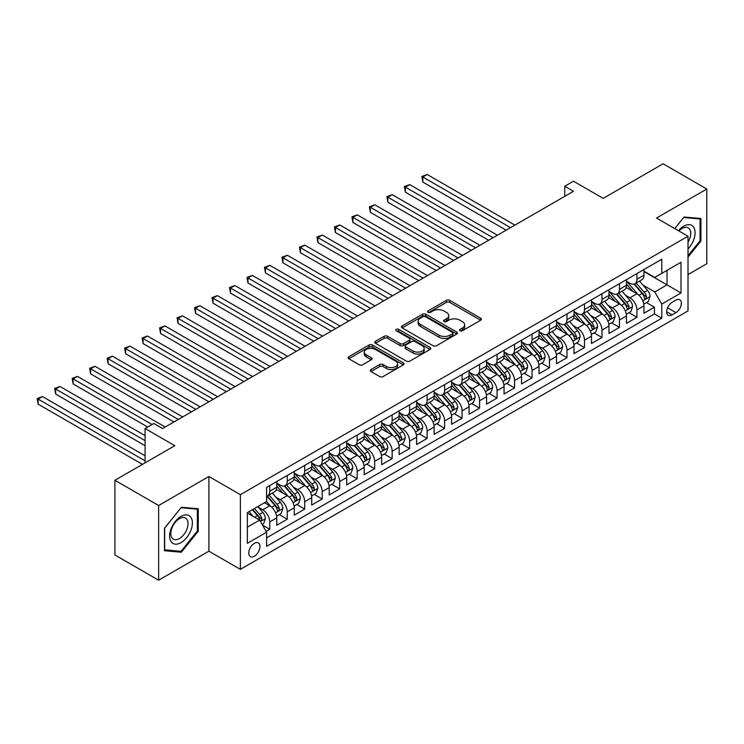 <?xml version="1.0" encoding="UTF-8"?>
<svg xmlns="http://www.w3.org/2000/svg" width="744" height="744" viewBox="0 0 744 744"><rect width="100%" height="100%" fill="white"/><g stroke="black" fill="none" stroke-linecap="round" stroke-linejoin="round"><path stroke-width="1.12" d="M460.043 330.736A1.702 0.977 0 0 0 462.443 330.736L480.68 320.208A2.427 1.404 0 0 0 481.396 319.223A2.427 1.404 0 0 0 480.68 318.227L449.785 300.39A2.427 1.404 0 0 0 446.353 300.39L428.116 310.918A1.702 0.977 0 0 0 427.623 311.615A1.702 0.977 0 0 0 428.116 312.313A1.702 0.977 0 0 0 430.525 312.313L432.887 310.946A7.766 4.483 0 0 1 443.87 310.946L446.447 312.433A7.766 4.483 0 0 1 448.716 315.605A7.766 4.483 0 0 1 446.447 318.776L444.084 320.134A1.702 0.977 0 0 0 443.582 320.831A1.702 0.977 0 0 0 444.084 321.529A1.702 0.977 0 0 0 446.484 321.529L448.846 320.162A7.766 4.483 0 0 1 459.829 320.162L462.405 321.65A7.766 4.483 0 0 1 464.675 324.821A7.766 4.483 0 0 1 462.405 327.992L460.043 329.35A1.702 0.977 0 0 0 459.55 330.048A1.702 0.977 0 0 0 460.043 330.736L460.043 329.35M254.364 556.233A7.914 4.566 120 0 0 259.535 549.258A7.914 4.566 120 0 0 258.326 542.925A7.914 4.566 120 0 0 254.364 543.315A7.914 4.566 120 0 0 249.203 550.29A7.914 4.566 120 0 0 250.412 556.624A7.914 4.566 120 0 0 254.364 556.233M371.014 369.554A2.427 1.404 0 0 0 370.298 370.549A2.427 1.404 0 0 0 371.014 371.544L379.682 376.548A2.427 1.404 0 0 0 383.113 376.548L403.36 364.848A2.427 1.404 0 0 0 404.076 363.863A2.427 1.404 0 0 0 403.36 362.867L372.474 345.03A2.427 1.404 0 0 0 369.033 345.03L348.787 356.729A2.427 1.404 0 0 0 348.071 357.715A2.427 1.404 0 0 0 348.787 358.71L359.25 364.755A2.427 1.404 0 0 0 362.691 364.755L371.358 359.752A2.427 1.404 0 0 0 372.065 358.757A2.427 1.404 0 0 0 371.358 357.771L366.16 354.767A6.491 3.748 0 0 1 364.262 352.117A6.491 3.748 0 0 1 368.271 348.657A6.491 3.748 0 0 1 375.348 349.466L395.687 361.212A6.491 3.748 0 0 1 397.584 363.863A6.491 3.748 0 0 1 393.576 367.322A6.491 3.748 0 0 1 386.499 366.513L383.113 364.551A2.427 1.404 0 0 0 379.682 364.551L371.014 369.554L371.014 371.544M688.005 274.583L706.8 263.729L706.8 189.023L663.09 163.792L603.198 198.369L573.475 181.201L564.733 186.251L573.475 191.301L162.573 428.535L153.831 423.485L145.08 428.535L145.08 462.852M158.639 505.511L158.639 580.208L208.906 551.183L208.906 476.486L158.639 505.511L114.92 480.271L174.812 445.693L145.08 428.535M208.906 476.486L240.377 494.658L688.005 236.22L688.005 310.927L240.377 569.355L240.377 494.658M706.8 189.023L656.534 218.048L688.005 236.22M433.055 345.728A2.427 1.404 0 0 0 436.486 345.728L456.742 334.037A2.427 1.404 0 0 0 457.448 333.042A2.427 1.404 0 0 0 456.742 332.057L425.847 314.219A2.427 1.404 0 0 0 422.415 314.219L402.16 325.909A2.427 1.404 0 0 0 401.453 326.904A2.427 1.404 0 0 0 402.16 327.89L433.055 345.728M396.924 331.108A1.702 0.977 0 0 1 398.644 331.35L430.023 349.466L409.795 361.138A2.427 1.404 0 0 1 406.363 361.138L375.469 343.3L384.137 338.334L384.137 336.316L375.469 341.319A2.427 1.404 0 0 0 374.762 342.305A2.427 1.404 0 0 0 375.469 343.3L375.469 341.319M384.137 338.334A2.427 1.404 0 0 1 387.578 338.334L387.578 336.316A2.427 1.404 0 0 0 384.137 336.316M387.578 336.316L400.105 343.551A2.427 1.404 0 0 0 403.536 343.551L409.284 340.231A2.427 1.404 0 0 0 410 339.236A2.427 1.404 0 0 0 409.284 338.25L396.245 330.717A1.702 0.977 0 0 1 395.743 330.02A1.702 0.977 0 0 1 396.794 329.118A1.702 0.977 0 0 1 398.644 329.332L430.051 347.457A2.427 1.404 0 0 1 430.767 348.452A2.427 1.404 0 0 1 430.051 349.447L430.051 347.457M158.639 580.208L114.92 554.978L114.92 480.271M266.129 531.374L269.756 529.282L262.502 525.087M258.373 507.259L262.762 509.798A9.895 5.71 60 0 1 269.756 521.916L276.749 517.87L276.749 525.245L287.24 519.182L279.288 514.597M275.857 497.169L280.246 499.698A9.895 5.71 60 0 1 287.24 511.816L294.233 507.78L294.233 515.146L304.724 509.091L296.772 504.497M293.341 487.069L297.73 489.608A9.895 5.71 60 0 1 304.724 501.726L311.717 497.68L311.717 505.055L322.208 498.991L314.256 494.407M310.825 476.978L315.214 479.508A9.895 5.71 60 0 1 322.208 491.626L329.201 487.59L329.201 494.955L339.692 488.901L331.74 484.307M328.309 466.879L332.698 469.418A9.895 5.71 60 0 1 339.692 481.535L346.685 477.49L346.685 484.865L357.185 478.811L349.224 474.216M345.793 456.788L350.192 459.318A9.895 5.71 60 0 1 357.185 471.436L364.179 467.399L364.179 474.765L374.669 468.711L366.708 464.117M363.286 446.688L367.676 449.227A9.895 5.71 60 0 1 374.669 461.345L381.663 457.3L381.663 464.675L392.153 458.62L384.192 454.026M380.77 436.598L385.159 439.137A9.895 5.71 60 0 1 392.153 451.245L399.147 447.209L399.147 454.575L409.637 448.52L401.686 443.926M398.254 426.498L402.644 429.037A9.895 5.71 60 0 1 409.637 441.155L416.631 437.109L416.631 444.484L427.121 438.43L419.17 433.836M415.738 416.408L420.127 418.946A9.895 5.71 60 0 1 427.121 431.055L434.115 427.019L434.115 434.384L444.605 428.33L436.654 423.736M433.222 406.317L437.612 408.847A9.895 5.71 60 0 1 444.605 420.964L451.599 416.919L451.599 424.294L462.089 418.24L454.138 413.645M450.706 396.217L455.096 398.756A9.895 5.71 60 0 1 462.089 410.865L469.083 406.829L469.083 414.194L479.582 408.14L471.622 403.546M468.19 386.127L472.589 388.656A9.895 5.71 60 0 1 479.582 400.774L486.576 396.729L486.576 404.104L497.066 398.049L489.106 393.455M485.683 376.027L490.073 378.566A9.895 5.71 60 0 1 497.066 390.674L504.06 386.638L504.06 394.004L514.55 387.95L506.59 383.355M503.167 365.936L507.557 368.466A9.895 5.71 60 0 1 514.55 380.584L521.544 376.538L521.544 383.913L532.034 377.859L524.083 373.265M520.651 355.837L525.041 358.376A9.895 5.71 60 0 1 532.034 370.484L539.028 366.448L539.028 373.814L549.518 367.759L541.567 363.165M538.135 345.746L542.525 348.276A9.895 5.71 60 0 1 549.518 360.394L556.512 356.357L556.512 363.723L567.002 357.669L559.051 353.075M555.619 335.646L560.009 338.185A9.895 5.71 60 0 1 567.002 350.294L573.996 346.258L573.996 353.623L584.486 347.569L576.535 342.975M573.103 325.556L577.493 328.085A9.895 5.71 60 0 1 584.486 340.203L591.48 336.167L591.48 343.533L601.98 337.478L594.019 332.884M590.587 315.456L594.977 317.995A9.895 5.71 60 0 1 601.98 330.103L608.973 326.067L608.973 333.433L619.464 327.379L611.503 322.784M608.081 305.366L612.47 307.895A9.895 5.71 60 0 1 619.464 320.013L626.457 315.977L626.457 323.342L636.948 317.288L636.948 309.913A9.895 5.71 -120 0 0 629.954 297.805L625.565 295.266M628.987 312.694L636.948 317.288M276.749 517.87A9.895 5.71 -120 0 0 269.756 505.762L264.511 502.73M294.233 507.78A9.895 5.71 -120 0 0 287.24 495.662L276.424 489.422M311.717 497.68A9.895 5.71 -120 0 0 304.724 485.572L293.908 479.322M329.201 487.59A9.895 5.71 -120 0 0 322.208 475.472L311.401 469.232M346.685 477.49A9.895 5.71 -120 0 0 339.692 465.381L328.885 459.132M364.179 467.399A9.895 5.71 -120 0 0 357.185 455.282L346.369 449.041M381.663 457.3A9.895 5.71 -120 0 0 374.669 445.191L363.853 438.951M399.147 447.209A9.895 5.71 -120 0 0 392.153 435.091L381.337 428.851M416.631 437.109A9.895 5.71 -120 0 0 409.637 425.001L398.821 418.76M434.115 427.019A9.895 5.71 -120 0 0 427.121 414.901L416.305 408.661M451.599 416.919A9.895 5.71 -120 0 0 444.605 404.81L433.798 398.57M469.083 406.829A9.895 5.71 -120 0 0 462.089 394.711L451.283 388.47M486.576 396.729A9.895 5.71 -120 0 0 479.582 384.62L468.767 378.38M504.06 386.638A9.895 5.71 -120 0 0 497.066 374.52L486.251 368.28M521.544 376.538A9.895 5.71 -120 0 0 514.55 364.43L503.735 358.19M539.028 366.448A9.895 5.71 -120 0 0 532.034 354.33L521.219 348.09M556.512 356.357A9.895 5.71 -120 0 0 549.518 344.24L538.702 337.999M573.996 346.258A9.895 5.71 -120 0 0 567.002 334.14L556.196 327.899M591.48 336.167A9.895 5.71 -120 0 0 584.486 324.049L573.68 317.809M608.973 326.067A9.895 5.71 -120 0 0 601.98 313.949L591.164 307.709M626.457 315.977A9.895 5.71 -120 0 0 619.464 303.859L608.648 297.619M675.943 300.12L672.092 302.343A7.663 4.427 120 0 0 667.08 309.104A7.663 4.427 120 0 0 668.261 315.242A7.663 4.427 120 0 0 672.092 314.861L675.943 312.638A7.663 4.427 120 0 0 680.946 305.886A7.663 4.427 120 0 0 679.774 299.748A7.663 4.427 120 0 0 675.943 300.12M247.371 527.161L259.609 520.093L266.603 532.211L266.603 546.338L661.779 318.19L661.779 304.064L654.785 291.946L643.049 285.175M266.603 532.211L247.371 543.315L247.371 512.625L266.603 501.521L266.603 487.385L661.779 259.238L661.779 273.373L681.011 262.269L681.011 292.959L661.779 304.064M276.749 483.144L280.246 485.162A9.895 5.71 60 0 0 285.194 485.655L292.187 481.619A9.895 5.71 -120 0 0 294.233 477.09L294.233 471.436M294.233 473.054L297.73 475.072A9.895 5.71 60 0 0 302.678 475.565L309.671 471.519A9.895 5.71 -120 0 0 311.717 466.99L311.717 461.345M311.717 462.954L315.214 464.972A9.895 5.71 60 0 0 320.162 465.465L327.155 461.429A9.895 5.71 -120 0 0 329.201 456.9L329.201 451.245M329.201 452.863L332.698 454.882A9.895 5.71 60 0 0 337.646 455.375L344.639 451.329A9.895 5.71 -120 0 0 346.685 446.8L346.685 441.155M346.685 442.764L350.192 444.782A9.895 5.71 60 0 0 355.13 445.275L362.123 441.238A9.895 5.71 -120 0 0 364.179 436.709L364.179 431.055M364.179 432.673L367.676 434.691A9.895 5.71 60 0 0 372.614 435.184L379.617 431.139A9.895 5.71 -120 0 0 381.663 426.61L381.663 420.964M381.663 422.573L385.159 424.592A9.895 5.71 60 0 0 390.107 425.084L397.101 421.048A9.895 5.71 -120 0 0 399.147 416.519L399.147 410.865M399.147 412.483L402.644 414.501A9.895 5.71 60 0 0 407.591 414.994L414.585 410.948A9.895 5.71 -120 0 0 416.631 406.419L416.631 400.774M416.631 402.383L420.127 404.401A9.895 5.71 60 0 0 425.075 404.894L432.069 400.858A9.895 5.71 -120 0 0 434.115 396.329L434.115 390.674M434.115 392.293L437.612 394.311A9.895 5.71 60 0 0 442.559 394.804L449.553 390.758A9.895 5.71 -120 0 0 451.599 386.238L451.599 380.584M451.599 382.193L455.096 384.211A9.895 5.71 60 0 0 460.043 384.704L467.037 380.668A9.895 5.71 -120 0 0 469.083 376.139L469.083 370.484M469.083 372.102L472.589 374.12A9.895 5.71 60 0 0 477.527 374.613L484.521 370.568A9.895 5.71 -120 0 0 486.576 366.048L486.576 360.394M486.576 362.002L490.073 364.021A9.895 5.71 60 0 0 495.011 364.514L502.005 360.477A9.895 5.71 -120 0 0 504.06 355.948L504.06 350.294M504.06 351.912L507.557 353.93A9.895 5.71 60 0 0 512.504 354.423L519.498 350.377A9.895 5.71 -120 0 0 521.544 345.858L521.544 340.203M521.544 341.812L525.041 343.83A9.895 5.71 60 0 0 529.988 344.323L536.982 340.287A9.895 5.71 -120 0 0 539.028 335.758L539.028 330.103M539.028 331.722L542.525 333.74A9.895 5.71 60 0 0 547.472 334.233L554.466 330.187A9.895 5.71 -120 0 0 556.512 325.667L556.512 320.013M556.512 321.622L560.009 323.64A9.895 5.71 60 0 0 564.956 324.133L571.95 320.097A9.895 5.71 -120 0 0 573.996 315.568L573.996 309.913M573.996 311.531L577.493 313.55A9.895 5.71 60 0 0 582.44 314.042L589.434 309.997A9.895 5.71 -120 0 0 591.48 305.477L591.48 299.823M591.48 301.432L594.977 303.459A9.895 5.71 60 0 0 599.924 303.943L606.918 299.906A9.895 5.71 -120 0 0 608.973 295.377L608.973 289.723M608.973 291.341L612.47 293.359A9.895 5.71 60 0 0 617.408 293.852L624.402 289.816A9.895 5.71 -120 0 0 626.457 285.287L626.457 279.632M266.603 537.865L654.432 313.949L654.432 307.188L643.941 313.243L643.941 305.877A9.895 5.71 -120 0 0 636.948 293.759L626.132 287.519M626.457 281.241L629.954 283.269A9.895 5.71 -120 0 0 634.902 283.752A9.895 5.71 -120 0 0 636.948 279.223L636.948 273.569M634.902 283.752L641.895 279.716A9.895 5.71 -120 0 0 643.941 275.187L643.941 269.533M269.756 485.572L269.756 491.226A9.895 5.71 60 0 1 267.71 495.746A9.895 5.71 60 0 1 266.603 496.146M267.71 495.746L274.703 491.71A9.895 5.71 -120 0 0 276.749 487.181L276.749 481.535M287.24 475.472L287.24 481.126A9.895 5.71 60 0 1 285.194 485.655M304.724 465.381L304.724 471.036A9.895 5.71 60 0 1 302.678 475.565M322.208 455.282L322.208 460.936A9.895 5.71 60 0 1 320.162 465.465M339.692 445.191L339.692 450.845A9.895 5.71 60 0 1 337.646 455.375M357.185 435.091L357.185 440.746A9.895 5.71 60 0 1 355.13 445.275M374.669 425.001L374.669 430.655A9.895 5.71 60 0 1 372.614 435.184M392.153 414.901L392.153 420.555A9.895 5.71 60 0 1 390.107 425.084M409.637 404.81L409.637 410.465A9.895 5.71 60 0 1 407.591 414.994M427.121 394.711L427.121 400.365A9.895 5.71 60 0 1 425.075 404.894M444.605 384.62L444.605 390.274A9.895 5.71 60 0 1 442.559 394.804M462.089 374.52L462.089 380.175A9.895 5.71 60 0 1 460.043 384.704M479.582 364.43L479.582 370.084A9.895 5.71 60 0 1 477.527 374.613M497.066 354.33L497.066 359.984A9.895 5.71 60 0 1 495.011 364.514M514.55 344.24L514.55 349.894A9.895 5.71 60 0 1 512.504 354.423M532.034 334.14L532.034 339.794A9.895 5.71 60 0 1 529.988 344.323M549.518 324.049L549.518 329.704A9.895 5.71 60 0 1 547.472 334.233M567.002 313.949L567.002 319.604A9.895 5.71 60 0 1 564.956 324.133M584.486 303.859L584.486 309.513A9.895 5.71 60 0 1 582.44 314.042M601.98 293.759L601.98 299.413A9.895 5.71 60 0 1 599.924 303.943M619.464 283.669L619.464 289.323A9.895 5.71 60 0 1 617.408 293.852M619.464 320.013L619.464 327.379M601.98 330.103L601.98 337.478M584.486 340.203L584.486 347.569M567.002 350.294L567.002 357.669M549.518 360.394L549.518 367.759M532.034 370.484L532.034 377.859M514.55 380.584L514.55 387.95M497.066 390.674L497.066 398.049M479.582 400.774L479.582 408.14M462.089 410.865L462.089 418.24M444.605 420.964L444.605 428.33M427.121 431.055L427.121 438.43M409.637 441.155L409.637 448.52M392.153 451.245L392.153 458.62M374.669 461.345L374.669 468.711M357.185 471.436L357.185 478.811M339.692 481.535L339.692 488.901M322.208 491.626L322.208 498.991M304.724 501.726L304.724 509.091M287.24 511.816L287.24 519.182M269.756 521.916L269.756 529.282M259.609 520.093L247.371 513.025M654.785 291.946L667.024 284.878L667.024 270.342L681.011 262.269M643.941 271.551L681.011 292.959M643.941 271.151L654.785 277.41L661.779 273.373M208.906 551.183L240.377 569.355M564.733 186.251L564.733 196.342M646.48 302.594L654.432 307.188M654.432 313.949L661.779 318.19M688.005 257.108L700.941 241.01L700.941 218.513L684.071 217.006L674.761 228.575M164.489 550.727L181.369 552.234L198.239 531.244L198.239 508.747L181.369 507.241L164.489 528.231L164.489 550.727M700.067 240.507L700.941 241.01M197.365 530.742L198.239 531.244M179.583 551.202L181.369 552.234M460.722 330.978L462.405 330.011A7.766 4.483 0 0 0 464.675 326.839L464.675 324.821M448.716 315.605L448.716 317.623A7.766 4.483 0 0 1 446.447 320.794L444.763 321.761M480.652 320.227L449.785 302.417A2.427 1.404 0 0 0 446.353 302.417L428.804 312.545M456.742 332.057L456.742 334.037L425.847 316.237A2.427 1.404 0 0 0 422.415 316.237L402.197 327.909M452.445 333.74A1.702 0.977 0 0 0 452.947 333.042A1.702 0.977 0 0 0 452.445 332.354L425.336 316.693A1.702 0.977 0 0 0 422.927 316.693L420.444 318.134A7.766 4.483 0 0 0 418.165 321.306A7.766 4.483 0 0 0 420.444 324.477L438.979 335.172A7.766 4.483 0 0 0 449.962 335.172L452.445 333.74L452.445 335.758A1.702 0.977 0 0 0 452.947 335.06L452.947 333.042M418.165 321.306L418.165 323.324A7.766 4.483 0 0 0 420.444 326.495L420.444 324.477M452.445 335.758L449.962 337.19A7.766 4.483 0 0 1 438.979 337.19L420.444 326.495M387.578 338.334L400.105 345.569A2.427 1.404 0 0 0 403.536 345.569L409.284 342.249A2.427 1.404 0 0 0 410 341.254L410 339.236M413.106 351.056A6.491 3.748 0 0 0 420.183 351.866A6.491 3.748 0 0 0 424.192 348.406A6.491 3.748 0 0 0 422.285 345.755L415.124 341.617A2.427 1.404 0 0 0 411.683 341.617L405.936 344.937A2.427 1.404 0 0 0 405.229 345.923A2.427 1.404 0 0 0 405.936 346.918L413.106 351.056L413.106 353.075A6.491 3.748 0 0 0 420.183 353.884A6.491 3.748 0 0 0 424.192 350.424L424.192 348.406M405.229 345.923L405.229 347.941A2.427 1.404 0 0 0 405.936 348.936L405.936 346.918M413.106 353.075L405.936 348.936M397.584 363.863L397.584 365.881A6.491 3.748 0 0 1 393.576 369.34A6.491 3.748 0 0 1 386.499 368.531L383.113 366.569A2.427 1.404 0 0 0 379.682 366.569L371.042 371.563M364.262 352.117L364.262 354.135A6.491 3.748 0 0 0 366.16 356.785L366.16 354.767M371.321 359.771L366.16 356.785M403.332 364.867L372.474 347.048A2.427 1.404 0 0 0 369.033 347.048L348.815 358.729M643.793 304.147L648.312 301.534L650.061 296.493A6.556 3.785 -120 0 0 647.503 290.337L639.514 281.083M637.915 294.401L628.447 283.436A18.916 10.918 -120 0 0 626.457 281.353M632.726 291.322L627.424 285.185A15.698 9.068 -120 0 0 626.457 284.134M514.894 225.116L427.214 174.487L422.843 177.016L422.843 182.066L506.153 230.166M634.009 284.106L642.091 293.462A6.556 3.785 60 0 1 644.425 297.981C645.411 299.302 646.108 298.893 646.517 296.772A6.556 3.785 -120 0 0 644.183 292.252L636.194 283.008M634.483 283.957L643.16 294.01A3.339 1.925 60 0 1 644.006 295.312L646.517 296.772M644.425 297.981L644.899 298.753M422.843 182.066L421.876 176.458L510.524 227.636M421.876 176.458L427.214 174.487M688.005 248.98A16.07 9.281 120 0 0 694.877 230.342A16.07 9.281 120 0 0 683.717 226.176A16.07 9.281 120 0 0 678.454 230.705M688.005 242.246A12.174 7.022 120 0 0 688.209 227.841A12.174 7.022 120 0 0 682.127 228.445A12.174 7.022 120 0 0 678.937 230.984M674.799 228.594L683.717 217.499L700.067 218.959L700.067 240.758L688.005 255.769M698.988 218.336L700.067 218.959M190.864 530.416A16.07 9.281 120 0 0 186.698 514.885A16.07 9.281 120 0 0 171.176 528.659A16.07 9.281 120 0 0 175.333 544.18A16.07 9.281 120 0 0 190.864 530.416M186.874 529.282A12.174 7.022 120 0 0 185.507 518.075A12.174 7.022 120 0 0 171.966 527.952A12.174 7.022 120 0 0 173.343 539.149A12.174 7.022 120 0 0 186.874 529.282M164.666 549.872L164.666 528.073L181.015 507.734L197.365 509.194L197.365 530.993L181.015 551.332L164.489 549.769M196.286 508.571L197.365 509.194M626.309 314.238L630.828 311.634L632.577 306.584A6.556 3.785 -120 0 0 630.019 300.427L622.031 291.183M620.431 304.501L610.954 293.527A18.916 10.918 -120 0 0 608.973 291.453M615.232 301.422L609.941 295.284A15.698 9.068 -120 0 0 608.973 294.233M497.411 235.216L409.721 184.586L405.35 187.107L405.35 192.157L488.669 240.256M616.525 294.206L624.597 303.561A6.556 3.785 60 0 1 626.941 308.072C627.927 309.392 628.624 308.993 629.033 306.863A6.556 3.785 -120 0 0 626.699 302.352L618.71 293.099M616.999 294.047L625.676 304.101A3.339 1.925 60 0 1 626.522 305.412L629.033 306.863M626.941 308.072L627.415 308.853M405.35 192.157L404.392 186.558L493.04 237.736M404.392 186.558L409.721 184.586M608.825 324.338L613.344 321.724L615.093 316.674A6.556 3.785 -120 0 0 612.535 310.527L604.547 301.274M602.947 314.591L593.47 303.626A18.916 10.918 -120 0 0 591.48 301.543M597.748 311.513L592.447 305.375A15.698 9.068 -120 0 0 591.48 304.324M479.926 245.306L392.237 194.677L387.866 197.207L387.866 202.256L471.185 250.356M599.032 304.296L607.113 313.652A6.556 3.785 60 0 1 609.457 318.172C610.433 319.483 611.14 319.083 611.549 316.963A6.556 3.785 -120 0 0 609.215 312.443L601.226 303.199M599.515 304.147L608.192 314.201A3.339 1.925 60 0 1 609.038 315.502L611.549 316.963M609.457 318.172L609.931 318.944M387.866 202.256L386.908 196.649L475.556 247.826M386.908 196.649L392.237 194.677M591.341 334.428L595.86 331.824L597.599 326.774A6.556 3.785 -120 0 0 595.051 320.618L587.062 311.373M585.463 324.691L575.986 313.717A18.916 10.918 -120 0 0 573.996 311.643M580.264 321.613L574.963 315.475A15.698 9.068 -120 0 0 573.996 314.424M462.443 255.406L374.753 204.777L370.382 207.297L370.382 212.347L453.701 260.447M581.548 314.396L589.629 323.752A6.556 3.785 60 0 1 591.964 328.262C592.949 329.583 593.656 329.183 594.065 327.053A6.556 3.785 -120 0 0 591.731 322.543L583.742 313.289M582.022 314.238L590.708 324.291A3.339 1.925 60 0 1 591.554 325.602L594.065 327.053M591.964 328.262L592.447 329.043M370.382 212.347L369.424 206.748L458.072 257.926M369.424 206.748L374.753 204.777M573.856 344.528L578.367 341.914L580.115 336.865A6.556 3.785 -120 0 0 577.567 330.717L569.579 321.464M567.979 334.781L558.502 323.817A18.916 10.918 -120 0 0 556.512 321.733M562.78 331.703L557.479 325.565A15.698 9.068 -120 0 0 556.512 324.514M444.959 265.496L357.269 214.867L352.898 217.397L352.898 222.447L436.217 270.546M564.064 324.486L572.145 333.842A6.556 3.785 60 0 1 574.48 338.362C575.465 339.673 576.163 339.273 576.581 337.153A6.556 3.785 -120 0 0 574.247 332.633L566.258 323.389M564.538 324.338L573.224 334.391A3.339 1.925 60 0 1 574.061 335.693L576.581 337.153M574.48 338.362L574.963 339.134M352.898 222.447L351.94 216.839L440.588 268.017M351.94 216.839L357.269 214.867M556.363 354.618L560.883 352.014L562.631 346.964A6.556 3.785 -120 0 0 560.083 340.808L552.095 331.564M550.495 344.881L541.018 333.907A18.916 10.918 -120 0 0 539.028 331.833M545.296 341.803L539.995 335.665A15.698 9.068 -120 0 0 539.028 334.605M427.474 275.596L339.785 224.967L335.414 227.487L335.414 232.537L418.733 280.637M546.58 334.586L554.661 343.942A6.556 3.785 60 0 1 556.996 348.452C557.981 349.773 558.679 349.373 559.097 347.243A6.556 3.785 -120 0 0 556.763 342.733L548.774 333.479M547.054 334.428L555.74 344.481A3.339 1.925 60 0 1 556.577 345.793L559.097 347.243M556.996 348.452L557.47 349.234M335.414 232.537L334.447 226.939L423.103 278.117M334.447 226.939L339.785 224.967M538.879 364.718L543.399 362.105L545.147 357.055A6.556 3.785 -120 0 0 542.599 350.908L534.611 341.654M533.002 354.972L523.534 344.007A18.916 10.918 -120 0 0 521.544 341.924M527.812 351.893L522.511 345.755A15.698 9.068 -120 0 0 521.544 344.704M409.991 285.687L322.301 235.058L317.93 237.587L317.93 242.628L401.239 290.737M529.096 344.677L537.177 354.032A6.556 3.785 60 0 1 539.512 358.552C540.497 359.863 541.195 359.464 541.613 357.334A6.556 3.785 -120 0 0 539.27 352.823L531.281 343.579M529.57 344.528L538.256 354.581A3.339 1.925 60 0 1 539.093 355.883L541.613 357.334M539.512 358.552L539.986 359.324M317.93 242.628L316.963 237.029L405.61 288.207M316.963 237.029L322.301 235.058M521.395 374.809L525.915 372.205L527.663 367.155A6.556 3.785 -120 0 0 525.106 360.998L517.117 351.754M515.518 365.072L506.05 354.098A18.916 10.918 -120 0 0 504.06 352.014M510.328 361.993L505.027 355.855A15.698 9.068 -120 0 0 504.06 354.795M392.497 295.787L304.817 245.157L300.446 247.678L300.446 252.728L383.755 300.827M511.612 354.776L519.693 364.132A6.556 3.785 60 0 1 522.028 368.643C523.013 369.963 523.711 369.563 524.12 367.434A6.556 3.785 -120 0 0 521.786 362.923L513.797 353.67M512.086 354.618L520.763 364.672A3.339 1.925 60 0 1 521.609 365.983L524.12 367.434M522.028 368.643L522.502 369.424M300.446 252.728L299.479 247.129L388.126 298.307M299.479 247.129L304.817 245.157M503.911 384.908L508.431 382.295L510.179 377.245A6.556 3.785 -120 0 0 507.622 371.098L499.633 361.844M498.034 375.162L488.557 364.197A18.916 10.918 -120 0 0 486.576 362.114M492.835 372.084L487.543 365.946A15.698 9.068 -120 0 0 486.576 364.895M375.013 305.877L287.324 255.248L282.953 257.777L282.953 262.818L366.271 310.927M494.128 364.867L502.209 374.223A6.556 3.785 60 0 1 504.544 378.743C505.529 380.054 506.227 379.654 506.636 377.524A6.556 3.785 -120 0 0 504.302 373.014L496.313 363.76M494.602 364.718L503.279 374.771A3.339 1.925 60 0 1 504.125 376.073L506.636 377.524M504.544 378.743L505.018 379.514M282.953 262.818L281.995 257.219L370.642 308.397M281.995 257.219L287.324 255.248M486.427 394.999L490.947 392.395L492.695 387.345A6.556 3.785 -120 0 0 490.138 381.188L482.149 371.944M480.55 385.262L471.073 374.288A18.916 10.918 -120 0 0 469.083 372.205M475.351 382.184L470.059 376.046A15.698 9.068 -120 0 0 469.083 374.985M357.529 315.977L269.839 265.348L265.469 267.868L265.469 272.918L348.787 321.017M476.634 374.967L484.716 384.323A6.556 3.785 60 0 1 487.06 388.833C488.036 390.154 488.743 389.744 489.152 387.624A6.556 3.785 -120 0 0 486.818 383.113L478.829 373.86M477.118 374.809L485.795 384.862A3.339 1.925 60 0 1 486.641 386.173L489.152 387.624M487.06 388.833L487.534 389.614M265.469 272.918L264.511 267.319L353.158 318.497M264.511 267.319L269.839 265.348M468.943 405.099L473.463 402.485L475.202 397.436A6.556 3.785 -120 0 0 472.654 391.288L464.665 382.035M463.066 395.352L453.589 384.388A18.916 10.918 -120 0 0 451.599 382.304M457.867 392.274L452.566 386.136A15.698 9.068 -120 0 0 451.599 385.085M340.045 326.067L252.356 275.438L247.984 277.968L247.984 283.008L331.303 331.117M459.15 385.057L467.232 394.413A6.556 3.785 60 0 1 469.566 398.933C470.552 400.244 471.259 399.844 471.668 397.714A6.556 3.785 -120 0 0 469.334 393.204L461.345 383.951M459.625 384.908L468.311 394.962A3.339 1.925 60 0 1 469.157 396.264L471.668 397.714M469.566 398.933L470.05 399.705M247.984 283.008L247.027 277.41L335.674 328.588M247.027 277.41L252.356 275.438M451.459 415.189L455.97 412.585L457.718 407.535A6.556 3.785 -120 0 0 455.17 401.379L447.181 392.135M445.582 405.452L436.105 394.478A18.916 10.918 -120 0 0 434.115 392.395M440.383 402.374L435.082 396.236A15.698 9.068 -120 0 0 434.115 395.176M322.561 336.158L234.872 285.538L230.501 288.058L230.501 293.108L313.819 341.208M441.666 395.157L449.748 404.513A6.556 3.785 60 0 1 452.082 409.023C453.068 410.344 453.766 409.935 454.184 407.814A6.556 3.785 -120 0 0 451.85 403.304L443.861 394.05M442.141 394.999L450.827 405.052A3.339 1.925 60 0 1 451.664 406.363L454.184 407.814M452.082 409.023L452.566 409.805M230.501 293.108L229.543 287.5L318.19 338.687M229.543 287.5L234.872 285.538M433.966 425.289L438.486 422.676L440.234 417.626A6.556 3.785 -120 0 0 437.686 411.478L429.697 402.225M428.098 415.543L418.621 404.578A18.916 10.918 -120 0 0 416.631 402.495M422.899 412.464L417.598 406.326A15.698 9.068 -120 0 0 416.631 405.275M305.077 346.258L217.388 295.628L213.017 298.158L213.017 303.199L296.335 351.308M424.182 405.248L432.264 414.603A6.556 3.785 60 0 1 434.598 419.123C435.584 420.434 436.282 420.034 436.7 417.905A6.556 3.785 -120 0 0 434.366 413.394L426.377 404.141M424.657 405.099L433.343 415.152A3.339 1.925 60 0 1 434.18 416.454L436.7 417.905M434.598 419.123L435.073 419.895M213.017 303.199L212.049 297.6L300.706 348.778M212.049 297.6L217.388 295.628M416.482 435.38L421.002 432.776L422.75 427.726A6.556 3.785 -120 0 0 420.202 421.569L412.213 412.325M410.604 425.642L401.137 414.668A18.916 10.918 -120 0 0 399.147 412.585M405.415 422.564L400.114 416.426A15.698 9.068 -120 0 0 399.147 415.366M287.593 356.348L199.904 305.728L195.532 308.248L195.532 313.298L278.842 361.398M406.698 415.347L414.78 424.703A6.556 3.785 60 0 1 417.114 429.214C418.1 430.534 418.798 430.125 419.216 428.005A6.556 3.785 -120 0 0 416.873 423.494L408.884 414.241M407.173 415.189L415.859 425.243A3.339 1.925 60 0 1 416.696 426.554L419.216 428.005M417.114 429.214L417.589 429.995M195.532 313.298L194.565 307.691L283.222 358.878M194.565 307.691L199.904 305.728M398.998 445.479L403.518 442.866L405.266 437.816A6.556 3.785 -120 0 0 402.718 431.669L394.72 422.415M393.12 435.733L383.653 424.768A18.916 10.918 -120 0 0 381.663 422.685M387.931 432.655L382.63 426.517A15.698 9.068 -120 0 0 381.663 425.466M270.1 366.448L182.42 315.819L178.048 318.348L178.048 323.389L261.358 371.498M389.214 425.438L397.296 434.794A6.556 3.785 60 0 1 399.63 439.313C400.616 440.625 401.314 440.225 401.723 438.095A6.556 3.785 -120 0 0 399.389 433.585L391.4 424.331M389.689 425.289L398.375 435.342A3.339 1.925 60 0 1 399.212 436.644L401.723 438.095M399.63 439.313L400.105 440.085M178.048 323.389L177.081 317.79L265.729 368.968M177.081 317.79L182.42 315.819M381.514 455.57L386.034 452.966L387.782 447.916A6.556 3.785 -120 0 0 385.225 441.759L377.236 432.515M375.636 445.833L366.16 434.859A18.916 10.918 -120 0 0 364.179 432.776M370.438 442.754L365.146 436.616A15.698 9.068 -120 0 0 364.179 435.556M252.616 376.538L164.926 325.918L160.555 328.439L160.555 333.489L243.874 381.588M371.73 435.538L379.812 444.893A6.556 3.785 60 0 1 382.146 449.404C383.132 450.724 383.83 450.315 384.239 448.195A6.556 3.785 -120 0 0 381.904 443.684L373.916 434.431M372.205 435.38L380.882 445.433A3.339 1.925 60 0 1 381.728 446.744L384.239 448.195M382.146 449.404L382.621 450.185M160.555 333.489L159.597 327.881L248.245 379.068M159.597 327.881L164.926 325.918M364.03 465.67L368.55 463.056L370.298 458.006A6.556 3.785 -120 0 0 367.741 451.859L359.752 442.606M358.152 455.923L348.676 444.959A18.916 10.918 -120 0 0 346.685 442.875M352.954 452.845L347.662 446.707A15.698 9.068 -120 0 0 346.685 445.656M235.132 386.638L147.442 336.009L143.071 338.539L143.071 343.579L226.39 391.688M354.237 445.628L362.319 454.984A6.556 3.785 60 0 1 364.662 459.504C365.639 460.815 366.346 460.415 366.755 458.285A6.556 3.785 -120 0 0 364.421 453.775L356.432 444.521M354.721 445.479L363.398 455.533A3.339 1.925 60 0 1 364.244 456.835L366.755 458.285M364.662 459.504L365.137 460.276M143.071 343.579L142.113 337.981L230.761 389.159M142.113 337.981L147.442 336.009M346.546 475.76L351.066 473.156L352.805 468.106A6.556 3.785 -120 0 0 350.257 461.95L342.268 452.705M340.668 466.023L331.192 455.049A18.916 10.918 -120 0 0 329.201 452.966M335.47 462.945L330.169 456.807A15.698 9.068 -120 0 0 329.201 455.747M217.648 396.729L129.958 346.109L125.587 348.629L125.587 353.679L208.906 401.779M336.753 455.728L344.835 465.084A6.556 3.785 60 0 1 347.169 469.594C348.155 470.915 348.862 470.506 349.271 468.385A6.556 3.785 -120 0 0 346.937 463.865L338.948 454.621M337.227 455.57L345.913 465.623A3.339 1.925 60 0 1 346.76 466.934L349.271 468.385M347.169 469.594L347.653 470.375M125.587 353.679L124.629 348.071L213.277 399.258M124.629 348.071L129.958 346.109M329.062 485.86L333.572 483.247L335.321 478.197A6.556 3.785 -120 0 0 332.773 472.049L324.784 462.796M323.184 476.113L313.708 465.149A18.916 10.918 -120 0 0 311.717 463.066M317.986 473.035L312.685 466.897A15.698 9.068 -120 0 0 311.717 465.846M200.164 406.829L112.474 356.199L108.103 358.729L108.103 363.769L191.422 411.878M319.269 465.818L327.351 475.174A6.556 3.785 60 0 1 329.685 479.694C330.671 481.005 331.368 480.605 331.787 478.476A6.556 3.785 -120 0 0 329.453 473.965L321.464 464.712M319.743 465.67L328.43 475.723A3.339 1.925 60 0 1 329.267 477.025L331.787 478.476M329.685 479.694L330.169 480.466M108.103 363.769L107.145 358.171L195.793 409.349M107.145 358.171L112.474 356.199M311.569 495.95L316.088 493.346L317.837 488.296A6.556 3.785 -120 0 0 315.289 482.14L307.3 472.896M305.7 486.213L296.224 475.239A18.916 10.918 -120 0 0 294.233 473.156M300.502 483.135L295.201 476.997A15.698 9.068 -120 0 0 294.233 475.937M182.68 416.919L94.99 366.299L90.619 368.819L90.619 373.869L173.938 421.969M301.785 475.918L309.867 485.274A6.556 3.785 60 0 1 312.201 489.784C313.187 491.105 313.884 490.696 314.303 488.576A6.556 3.785 -120 0 0 311.969 484.056L303.98 474.812M302.259 475.76L310.946 485.813A3.339 1.925 60 0 1 311.783 487.125L314.303 488.576M312.201 489.784L312.675 490.566M90.619 373.869L89.652 368.261L178.309 419.449M89.652 368.261L94.99 366.299M294.085 506.05L298.604 503.437L300.353 498.387A6.556 3.785 -120 0 0 297.805 492.24L289.816 482.986M288.216 496.304L278.74 485.33A18.916 10.918 -120 0 0 276.749 483.256M283.018 493.226L277.717 487.088A15.698 9.068 -120 0 0 276.749 486.037M165.196 427.019L77.506 376.39L73.135 378.919L73.135 383.96L147.703 427.019M284.301 486.009L292.383 495.365A6.556 3.785 60 0 1 294.717 499.884C295.703 501.196 296.4 500.796 296.819 498.666A6.556 3.785 -120 0 0 294.475 494.156L286.487 484.902M284.775 485.86L293.462 495.913A3.339 1.925 60 0 1 294.298 497.215L296.819 498.666M294.717 499.884L295.191 500.656M73.135 383.96L72.168 378.361L152.074 424.499M72.168 378.361L77.506 376.39M276.601 516.141L281.12 513.537L282.869 508.487A6.556 3.785 -120 0 0 280.321 502.33L272.323 493.086M270.723 506.394L266.547 501.558M265.534 503.316L264.855 502.535M145.08 435.603L60.022 386.489L55.651 389.01L55.651 394.06L145.08 445.693M266.817 496.109L274.899 505.464A6.556 3.785 60 0 1 277.233 509.975C278.219 511.295 278.916 510.886 279.335 508.766A6.556 3.785 -120 0 0 276.991 504.246L269.002 495.002M267.291 495.95L275.978 506.004A3.339 1.925 60 0 1 276.815 507.315L279.335 508.766M277.233 509.975L277.707 510.756M55.651 394.06L54.684 388.452L145.08 440.643M54.684 388.452L60.022 386.489M262.148 524.483L263.636 523.627L265.385 518.577A6.556 3.785 -120 0 0 262.827 512.43L257.805 506.608M253.109 516.336L249.054 511.649M248.05 513.416L247.371 512.635M145.08 455.793L42.529 396.58L38.158 399.11L38.158 404.15L142.457 464.368M252.383 509.733L257.415 515.555A6.556 3.785 60 0 1 259.749 520.075C260.735 521.386 261.432 520.986 261.841 518.856A6.556 3.785 -120 0 0 259.507 514.346L254.476 508.524M252.783 509.501L258.484 516.104A3.339 1.925 60 0 1 259.331 517.406L261.841 518.856M259.749 520.075L260.223 520.846M38.158 404.15L37.2 398.552L145.08 460.834M37.2 398.552L42.529 396.58M262.762 509.798L269.756 505.762M280.246 499.698L287.24 495.662M297.73 489.608L304.724 485.572M315.214 479.508L322.208 475.472M332.698 469.418L339.692 465.381M350.192 459.318L357.185 455.282M367.676 449.227L374.669 445.191M385.159 439.137L392.153 435.091M402.644 429.037L409.637 425.001M420.127 418.946L427.121 414.901M437.612 408.847L444.605 404.81M455.096 398.756L462.089 394.711M472.589 388.656L479.582 384.62M490.073 378.566L497.066 374.52M507.557 368.466L514.55 364.43M525.041 358.376L532.034 354.33M542.525 348.276L549.518 344.24M560.009 338.185L567.002 334.14M577.493 328.085L584.486 324.049M594.977 317.995L601.98 313.949M612.47 307.895L619.464 303.859M629.954 297.805L636.948 293.759M636.948 279.223L643.941 275.187M269.756 491.226L276.749 487.181M287.24 481.126L294.233 477.09M304.724 471.036L311.717 466.99M322.208 460.936L329.201 456.9M339.692 450.845L346.685 446.8M357.185 440.746L364.179 436.709M374.669 430.655L381.663 426.61M392.153 420.555L399.147 416.519M409.637 410.465L416.631 406.419M427.121 400.365L434.115 396.329M444.605 390.274L451.599 386.238M462.089 380.175L469.083 376.139M479.582 370.084L486.576 366.048M497.066 359.984L504.06 355.948M514.55 349.894L521.544 345.858M532.034 339.794L539.028 335.758M549.518 329.704L556.512 325.667M567.002 319.604L573.996 315.568M584.486 309.513L591.48 305.477M601.98 299.413L608.973 295.377M619.464 289.323L626.457 285.287M636.948 309.913L643.941 305.877M667.554 307.802L675.943 312.638M666.671 311.736L672.092 314.861M462.405 330.011L462.405 327.992M444.084 321.529L444.084 320.134M446.447 320.794L446.447 318.776M428.116 312.313L428.116 310.918M446.353 302.417L446.353 300.39M449.785 302.417L449.785 300.39M480.68 320.208L480.68 318.227M402.16 327.89L402.16 325.909M422.415 316.237L422.415 314.219M425.847 316.237L425.847 314.219M438.979 337.19L438.979 335.172M449.962 337.19L449.962 335.172M400.105 345.569L400.105 343.551M403.536 345.569L403.536 343.551M409.284 342.249L409.284 340.231M398.644 331.35L398.644 329.332M379.682 366.569L379.682 364.551M383.113 366.569L383.113 364.551M386.499 368.531L386.499 366.513M371.358 359.752L371.358 357.771M348.787 358.71L348.787 356.729M369.033 347.048L369.033 345.03M372.474 347.048L372.474 345.03M403.36 364.848L403.36 362.867M642.797 300.79L650.014 296.614M628.447 283.436L629.34 282.915M644.183 292.252L647.503 290.337M638.966 295.266L642.091 293.462M625.304 310.88L632.53 306.714M610.954 293.527L611.856 293.006M626.699 302.352L630.019 300.427M621.473 305.366L624.597 303.561M607.82 320.971L615.046 316.805M593.47 303.626L594.372 303.106M609.215 312.443L612.535 310.527M603.989 315.456L607.113 313.652M590.336 331.071L597.562 326.904M575.986 313.717L576.888 313.196M591.731 322.543L595.051 320.618M586.505 325.556L589.629 323.752M572.852 341.161L580.078 336.995M558.502 323.817L559.404 323.296M574.247 332.633L577.567 330.717M569.021 335.646L572.145 333.842M555.368 351.261L562.594 347.095M541.018 333.907L541.92 333.386M556.763 342.733L560.083 340.808M551.536 345.746L554.661 343.942M537.884 361.352L545.101 357.185M523.534 344.007L524.436 343.486M539.27 352.823L542.599 350.908M534.053 355.837L537.177 354.032M520.4 371.451L527.617 367.285M506.05 354.098L506.943 353.577M521.786 362.923L525.106 360.998M516.569 365.936L519.693 364.132M502.907 381.542L510.133 377.375M488.557 364.197L489.459 363.677M504.302 373.014L507.622 371.098M499.075 376.027L502.209 374.223M485.423 391.642L492.649 387.475M471.073 374.288L471.975 373.767M486.818 383.113L490.138 381.188M481.591 386.127L484.716 384.323M467.939 401.732L475.165 397.566M453.589 384.388L454.491 383.867M469.334 393.204L472.654 391.288M464.107 396.217L467.232 394.413M450.455 411.832L457.681 407.666M436.105 394.478L437.007 393.957M451.85 403.304L455.17 401.379M446.623 406.317L449.748 404.513M432.971 421.922L440.197 417.756M418.621 404.578L419.523 404.057M434.366 413.394L437.686 411.478M429.139 416.408L432.264 414.603M415.487 432.022L422.704 427.847M401.137 414.668L402.039 414.148M416.873 423.494L420.202 421.569M411.655 426.507L414.78 424.703M398.003 442.113L405.22 437.946M383.653 424.768L384.546 424.247M399.389 433.585L402.718 431.669M394.171 436.598L397.296 434.794M380.519 452.213L387.736 448.037M366.16 434.859L367.062 434.338M381.904 443.684L385.225 441.759M376.678 446.698L379.812 444.893M363.026 462.303L370.252 458.137M348.676 444.959L349.578 444.438M364.421 453.775L367.741 451.859M359.194 456.788L362.319 454.984M345.542 472.403L352.768 468.227M331.192 455.049L332.094 454.528M346.937 463.865L350.257 461.95M341.71 466.888L344.835 465.084M328.058 482.493L335.284 478.327M313.708 465.149L314.61 464.628M329.453 473.965L332.773 472.049M324.226 476.978L327.351 475.174M310.574 492.593L317.8 488.417M296.224 475.239L297.126 474.719M311.969 484.056L315.289 482.14M306.742 487.078L309.867 485.274M293.089 502.684L300.306 498.517M278.74 485.33L279.642 484.818M294.475 494.156L297.805 492.24M289.258 497.169L292.383 495.365M275.606 512.783L282.822 508.608M276.991 504.246L280.321 502.33M271.774 507.269L274.899 505.464M260.447 521.535L265.338 518.707M259.507 514.346L262.827 512.43M254.578 517.192L257.415 515.555"/></g></svg>
